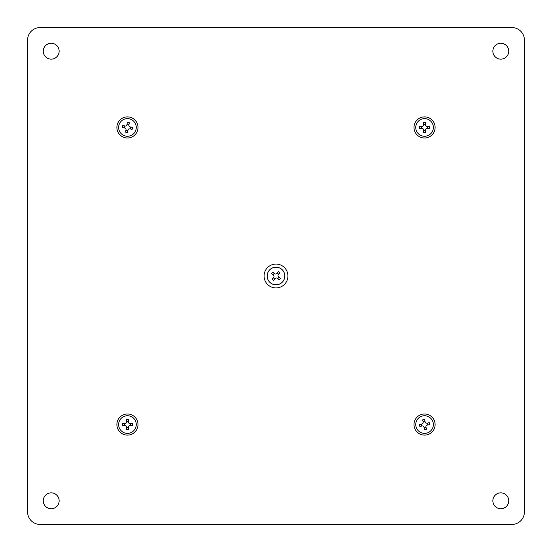 <?xml version="1.0" encoding="UTF-8"?>
<svg xmlns="http://www.w3.org/2000/svg" width="552" height="552" viewBox="0 0 552 552"><rect width="100%" height="100%" fill="white"/><g stroke="black" fill="none" stroke-linecap="round" stroke-linejoin="round"><path stroke-width="0.83" d="M424.557 116.886A10.557 10.557 0 0 1 435.114 127.443A10.557 10.557 0 0 1 424.557 138A10.557 10.557 0 0 1 414 127.443A10.557 10.557 0 0 1 424.557 116.886M276 264.077A11.923 11.923 0 0 1 287.923 276A11.923 11.923 0 0 1 276 287.923A11.923 11.923 0 0 1 264.077 276A11.923 11.923 0 0 1 276 264.077M127.443 414A10.557 10.557 0 0 1 138 424.557A10.557 10.557 0 0 1 127.443 435.114A10.557 10.557 0 0 1 116.886 424.557A10.557 10.557 0 0 1 127.443 414M424.557 414A10.557 10.557 0 0 1 435.114 424.557A10.557 10.557 0 0 1 424.557 435.114A10.557 10.557 0 0 1 414 424.557A10.557 10.557 0 0 1 424.557 414M127.443 116.886A10.557 10.557 0 0 1 138 127.443A10.557 10.557 0 0 1 127.443 138A10.557 10.557 0 0 1 116.886 127.443A10.557 10.557 0 0 1 127.443 116.886M51.198 59.147A7.949 7.949 0 0 0 59.147 51.198A7.949 7.949 0 0 0 51.198 43.249A7.949 7.949 0 0 0 43.249 51.198A7.949 7.949 0 0 0 51.198 59.147M500.802 59.147A7.949 7.949 0 0 0 508.751 51.198A7.949 7.949 0 0 0 500.802 43.249A7.949 7.949 0 0 0 492.853 51.198A7.949 7.949 0 0 0 500.802 59.147M51.198 508.751A7.949 7.949 0 0 0 59.147 500.802A7.949 7.949 0 0 0 51.198 492.853A7.949 7.949 0 0 0 43.249 500.802A7.949 7.949 0 0 0 51.198 508.751M500.802 508.751A7.949 7.949 0 0 0 508.751 500.802A7.949 7.949 0 0 0 500.802 492.853A7.949 7.949 0 0 0 492.853 500.802A7.949 7.949 0 0 0 500.802 508.751M40.02 27.6A12.42 12.42 0 0 0 27.6 40.02L27.6 511.98A12.42 12.42 0 0 0 40.02 524.4L511.98 524.4A12.42 12.42 0 0 0 524.4 511.98L524.4 40.02A12.42 12.42 0 0 0 511.98 27.6L40.02 27.6L511.98 27.6M524.4 511.98L524.4 40.02M27.6 40.02L27.6 511.98M40.02 524.4L511.98 524.4M136.116 129.037A8.818 8.818 0 0 0 129.037 118.77A8.818 8.818 0 0 0 118.77 125.849A8.818 8.818 0 0 0 125.849 136.116A8.818 8.818 0 0 0 136.116 129.037M129.706 128.871L132.149 129.32L132.508 127.36L130.065 126.912A1.49 1.49 0 0 1 128.871 125.18L129.32 122.737L127.36 122.378L126.912 124.821A1.49 1.49 0 0 1 125.18 126.015L122.737 125.566L122.378 127.526L124.821 127.974A1.49 1.49 0 0 1 126.015 129.706L125.566 132.149L127.526 132.508L127.974 130.065A1.49 1.49 0 0 1 129.706 128.871M130.32 128.982L130.679 127.029M124.207 127.857L124.566 125.904M127.857 130.679L125.904 130.32M128.982 124.566L127.029 124.207M424.557 136.261A8.818 8.818 0 0 0 433.375 127.443A8.818 8.818 0 0 0 424.557 118.625A8.818 8.818 0 0 0 415.739 127.443A8.818 8.818 0 0 0 424.557 136.261M423.563 129.927L423.563 132.411L425.551 132.411L425.551 129.927A1.49 1.49 0 0 1 427.041 128.437L429.525 128.437L429.525 126.449L427.041 126.449A1.49 1.49 0 0 1 425.551 124.959L425.551 122.475L423.563 122.475L423.563 124.959A1.49 1.49 0 0 1 422.073 126.449L419.589 126.449L419.589 128.437L422.073 128.437A1.49 1.49 0 0 1 423.563 129.927M423.563 130.548L425.551 130.548M423.563 124.338L425.551 124.338M421.452 128.437L421.452 126.449M427.662 128.437L427.662 126.449M282.803 281.61A8.818 8.818 0 0 0 281.61 269.197A8.818 8.818 0 0 0 269.197 270.39A8.818 8.818 0 0 0 270.39 282.803A8.818 8.818 0 0 0 282.803 281.61M277.283 278.346L279.202 279.926L280.464 278.394L278.546 276.814A1.49 1.49 0 0 1 278.346 274.717L279.926 272.798L278.394 271.536L276.814 273.454A1.49 1.49 0 0 1 274.717 273.654L272.798 272.074L271.536 273.606L273.454 275.186A1.49 1.49 0 0 1 273.654 277.283L272.074 279.202L273.606 280.464L275.186 278.546A1.49 1.49 0 0 1 277.283 278.346M277.76 278.739L279.029 277.207M272.971 274.792L274.24 273.261M274.792 279.029L273.261 277.76M278.739 274.24L277.207 272.971M127.443 433.375A8.818 8.818 0 0 0 136.261 424.557A8.818 8.818 0 0 0 127.443 415.739A8.818 8.818 0 0 0 118.625 424.557A8.818 8.818 0 0 0 127.443 433.375M126.449 427.041L126.449 429.525L128.437 429.525L128.437 427.041A1.49 1.49 0 0 1 129.927 425.551L132.411 425.551L132.411 423.563L129.927 423.563A1.49 1.49 0 0 1 128.437 422.073L128.437 419.589L126.449 419.589L126.449 422.073A1.49 1.49 0 0 1 124.959 423.563L122.475 423.563L122.475 425.551L124.959 425.551A1.49 1.49 0 0 1 126.449 427.041M126.449 427.662L128.437 427.662M126.449 421.452L128.437 421.452M124.338 425.551L124.338 423.563M130.548 425.551L130.548 423.563M423.018 415.877A8.818 8.818 0 0 0 415.877 426.096A8.818 8.818 0 0 0 426.096 433.237A8.818 8.818 0 0 0 433.237 423.018A8.818 8.818 0 0 0 423.018 415.877M425.102 421.935L424.667 419.492L422.715 419.837L423.142 422.287A1.49 1.49 0 0 1 421.935 424.012L419.492 424.447L419.837 426.399L422.287 425.971A1.49 1.49 0 0 1 424.012 427.179L424.447 429.622L426.399 429.277L425.971 426.827A1.49 1.49 0 0 1 427.179 425.102L429.622 424.667L429.277 422.715L426.827 423.142A1.49 1.49 0 0 1 425.102 421.935M424.992 421.328L423.039 421.673M426.075 427.441L424.122 427.786M427.441 423.039L427.786 424.992M421.328 424.122L421.673 426.075"/></g></svg>
